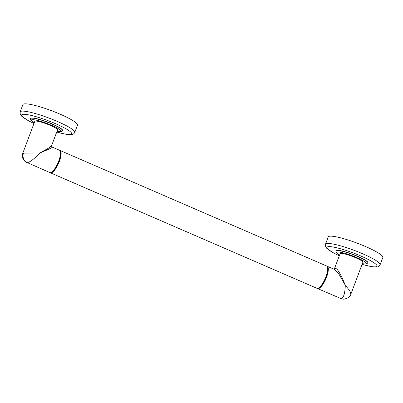<?xml version="1.0" encoding="UTF-8"?>
<svg xmlns="http://www.w3.org/2000/svg" width="403" height="403" viewBox="0 0 403 403"><rect width="100%" height="100%" fill="white"/><g stroke="black" fill="none" stroke-linecap="round" stroke-linejoin="round"><path stroke-width="0.6" d="M60.042 150.475L326.541 265.97A12.155 3.773 113.4 0 1 327.407 267.073A12.155 3.773 113.4 0 1 325.171 278.624A12.155 3.773 113.4 0 1 318.269 288.155A12.155 3.773 113.4 0 1 317.478 288.377A12.155 3.773 113.4 0 1 316.874 288.276L50.375 172.781A12.155 3.773 -66.6 0 0 50.98 172.877A12.155 3.773 -66.6 0 0 59.045 162.243A12.155 3.773 -66.6 0 0 60.042 150.475A12.155 3.773 -66.6 0 0 59.679 150.379M327.478 267.32A11.768 3.652 113.4 0 1 327.563 267.542A11.768 3.652 113.4 0 1 325.397 278.725A11.768 3.652 113.4 0 1 318.718 287.949L318.269 288.155M326.858 266.171A12.155 3.773 113.4 0 1 327.221 266.267A12.155 3.773 113.4 0 1 326.218 278.035A12.155 3.773 113.4 0 1 318.158 288.669A12.155 3.773 113.4 0 1 317.554 288.573A12.155 3.773 113.4 0 1 317.237 288.372M50.063 172.58A12.155 3.773 -66.6 0 0 50.375 172.781M51.579 145.745L57.518 129.947A12.155 1.819 20.6 0 0 48.582 124.668A12.155 1.819 20.6 0 0 35.535 121.076A12.155 1.819 20.6 0 0 34.759 121.394L22.805 153.205L23.495 153.115A7.294 6.846 86.3 0 0 27.318 162.626L49.7 172.489A12.155 3.773 -66.6 0 0 50.304 172.585A12.155 3.773 -66.6 0 0 51.095 172.368A12.155 3.773 -66.6 0 0 57.992 162.837A12.155 3.773 -66.6 0 0 60.233 151.281A12.155 3.773 -66.6 0 0 59.367 150.183L52.128 147.045C51.629 146.642 51.448 146.208 51.579 145.745L48.813 147.992L39.968 152.939C50.541 148.581 54.44 146.601 51.67 147.009M51.095 172.368L51.544 172.162A11.768 3.652 -66.6 0 0 58.223 162.933A11.768 3.652 -66.6 0 0 60.39 151.75A11.768 3.652 -66.6 0 0 60.304 151.528M27.318 162.626C30.003 162.162 34.22 158.933 39.968 152.939L23.495 153.115M30.613 118.603L30.683 118.422A17.017 2.544 20.6 0 1 52.466 124.028A17.017 2.544 20.6 0 1 62.541 130.396L62.475 130.577A17.017 2.544 -159.4 0 0 52.395 124.21A17.017 2.544 -159.4 0 0 30.613 118.603L30.583 119.605L31.369 120.814L34.215 122.844M74.767 132.426L77.507 125.132A29.172 4.362 -159.4 0 0 56.057 112.472A29.172 4.362 -159.4 0 0 24.754 103.843A29.172 4.362 20.6 0 0 22.89 104.604L20.15 111.893A29.172 4.362 20.6 0 1 22.014 111.132A29.172 4.362 20.6 0 1 53.317 119.762A29.172 4.362 20.6 0 1 74.767 132.426C73.86 134.008 72.585 134.763 70.943 134.693L66.147 134.315L56.727 132.053M334.203 269.33L340.102 253.724A12.155 1.819 20.6 0 1 340.878 253.406A12.155 1.819 20.6 0 1 353.925 257.003A12.155 1.819 20.6 0 1 362.861 262.277L350.902 294.094L349.809 290.759L345.311 285.269C344.943 293.596 343.558 298.049 341.145 298.633L317.554 288.573M327.221 266.267L334.455 269.4L338.666 273.592L345.311 285.269C340.364 273.259 336.984 267.698 335.175 268.579L334.253 269.315M335.956 250.933L336.026 250.752A17.017 2.544 20.6 0 1 357.809 256.358A17.017 2.544 20.6 0 1 367.884 262.731L367.818 262.907A17.017 2.544 -159.4 0 0 357.738 256.54A17.017 2.544 -159.4 0 0 335.956 250.933L335.926 251.935L336.712 253.144L339.558 255.175M380.11 264.756L382.85 257.467A29.172 4.362 -159.4 0 0 361.4 244.802A29.172 4.362 -159.4 0 0 330.097 236.173A29.172 4.362 20.6 0 0 328.233 236.934L325.493 244.228A29.172 4.362 20.6 0 1 327.357 243.462A29.172 4.362 20.6 0 1 358.66 252.092A29.172 4.362 20.6 0 1 380.11 264.756C379.203 266.338 377.928 267.093 376.286 267.028L371.49 266.645L362.07 264.383M56.984 131.373A15.853 2.373 -159.4 0 0 51.589 125.313A15.853 2.373 -159.4 0 0 34.336 119.812A15.853 2.373 -159.4 0 0 34.225 122.814M33.983 123.469A26.744 4 20.6 0 1 23.288 114.301A26.744 4 20.6 0 1 55.81 123.812A26.744 4 20.6 0 1 69.936 134.516A26.744 4 20.6 0 1 56.737 132.023M335.175 268.579A1.204 1.133 -93.7 0 1 334.273 269.32M362.327 263.703A15.853 2.373 -159.4 0 0 356.932 257.648A15.853 2.373 -159.4 0 0 339.679 252.142A15.853 2.373 -159.4 0 0 339.568 255.149M339.326 255.799A26.744 4 20.6 0 1 328.631 246.631A26.744 4 20.6 0 1 361.153 256.142A26.744 4 20.6 0 1 375.279 266.851A26.744 4 20.6 0 1 362.08 264.353M350.902 294.094C350.414 296.437 348.167 298.124 344.157 299.157A7.294 6.846 -93.7 0 1 344.152 299.157A7.294 6.846 -93.7 0 1 341.145 298.633M327.563 267.542L327.407 267.073M60.39 151.75L60.233 151.281M62.475 130.577L61.08 131.66L56.969 131.398M33.968 123.499L28.009 120.512L21.465 116.054L20.215 114.261L20.15 111.893M26.764 162.55C22.971 160.485 21.646 157.371 22.805 153.205M367.818 262.907L366.423 263.99L362.312 263.728M339.311 255.829L333.352 252.847L326.808 248.384L325.559 246.596L325.493 244.228M344.152 299.157L340.485 298.512"/></g></svg>

